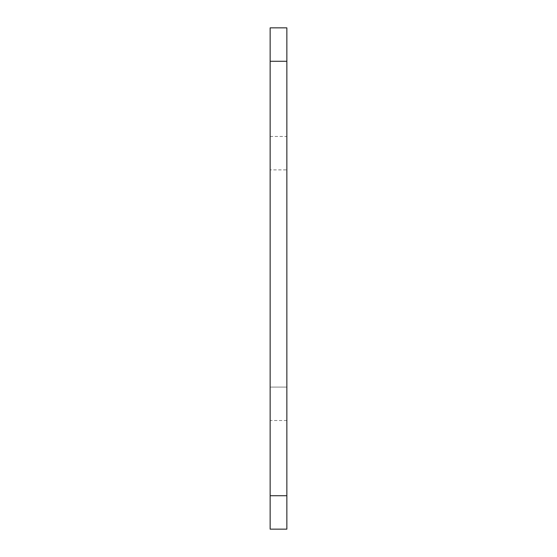 <?xml version="1.0" encoding="UTF-8"?>
<svg xmlns="http://www.w3.org/2000/svg" width="557" height="557" viewBox="0 0 557 557"><rect width="100%" height="100%" fill="white"/><g stroke="black" fill="none" stroke-linecap="round" stroke-linejoin="round"><path stroke-width="0.42" stroke-dasharray="2.79 2.09" d="M286.855 136.465L286.855 169.885L270.145 169.885L286.855 169.885L286.855 387.094L270.145 387.094L270.145 27.85L286.855 27.85L286.855 136.465L270.145 136.465M286.855 495.73L286.855 529.15L270.145 529.15L270.145 387.094L286.855 387.094L286.855 495.73L270.145 495.73M286.855 61.27L270.145 61.27M286.855 420.514L270.145 420.514"/><path stroke-width="0.84" d="M286.855 495.73L286.855 27.85L270.145 27.85L270.145 529.15L286.855 529.15L286.855 495.73L270.145 495.73M286.855 61.27L270.145 61.27"/></g></svg>
